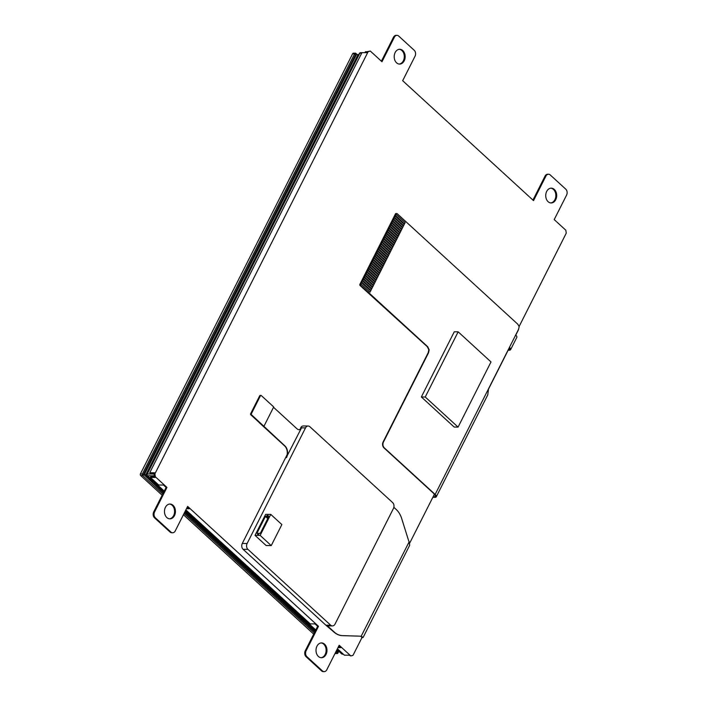 <?xml version="1.0" encoding="UTF-8"?>
<svg xmlns="http://www.w3.org/2000/svg" width="707" height="707" viewBox="0 0 707 707"><rect width="100%" height="100%" fill="white"/><g stroke="black" fill="none" stroke-linecap="round" stroke-linejoin="round"><path stroke-width="1.06" d="M337 649.592L341.649 653.86A1.273 0.707 -47.5 0 0 341.976 653.975L337.062 649.468M164.245 491.091L147.507 475.749A1.273 0.707 132.5 0 1 147.18 475.634L164.183 491.215M341.649 653.86A1.273 1.273 0 0 0 342.497 654.196A1.273 0.937 -89.5 0 1 341.976 653.975L343.072 653.984M146.906 474.132A1.273 0.477 26.8 0 1 147.259 473.99L359.81 53.211A1.273 0.477 -153.2 0 0 359.456 53.352L146.906 474.132A1.273 1.273 0 0 0 147.18 475.634M154.329 475.811L147.507 475.749A1.273 0.937 -89.5 0 1 147.259 473.99L154.091 474.052M361.657 53.228L359.81 53.211A1.273 0.937 -89.5 0 1 360.597 52.654A1.273 1.273 0 0 0 359.456 53.352M436.299 496.765L487.768 394.868L488.493 389.15L509.561 347.429A5.205 1.935 26.8 0 1 510.613 349.647L516.808 337.38A5.205 1.935 -153.2 0 0 515.757 335.162L518.372 329.992L519.185 326.652L517.816 324.239L397.184 213.673A0.848 0.627 90.5 0 0 396.309 213.903L396.088 214.345L405.138 222.634L404.519 223.863L395.469 215.564L395.204 216.095L404.254 224.384L403.635 225.613L394.586 217.323L394.32 217.844L403.37 226.143L402.751 227.362L393.702 219.073L393.437 219.594L402.486 227.893L401.868 229.121L392.818 220.823L392.553 221.353L401.603 229.642L400.984 230.871L391.925 222.572L391.66 223.103L400.719 231.392L400.1 232.621L391.042 224.331L390.777 224.853L399.835 233.151L399.208 234.37L390.158 226.081L389.893 226.602L398.942 234.901L398.324 236.129L389.274 227.831L389.009 228.352L398.059 236.651L397.44 237.879L388.39 229.581L388.125 230.111L397.175 238.4L396.556 239.629L387.507 231.33L387.242 231.861L396.291 240.15L395.673 241.379L386.623 233.089L386.358 233.61L395.407 241.909L394.789 243.128L385.739 234.839L385.474 235.36L394.524 243.659L393.905 244.887L384.847 236.589L384.581 237.119L393.64 245.409L393.021 246.637L383.963 238.339L383.698 238.869L392.747 247.158L392.129 248.387L383.079 240.088L382.814 240.619L391.864 248.917L391.245 250.137L382.195 241.847L381.93 242.368L390.98 250.667L390.361 251.895L381.312 243.597L381.046 244.118L390.096 252.417L389.477 253.645L380.428 245.347L380.163 245.877L389.212 254.167L388.594 255.395L379.544 247.097L379.279 247.627L388.329 255.916L387.71 257.145L378.66 248.855L378.395 249.377L387.445 257.675L386.826 258.895L377.768 250.605L377.503 251.126L386.561 259.425L385.934 260.653L376.884 252.355L376.619 252.885L385.668 261.175L385.05 262.403L376 254.105L375.735 254.635L384.785 262.924L384.166 264.153L375.117 255.854L374.851 256.385L383.901 264.683L383.282 265.903L374.233 257.613L373.968 258.135L383.017 266.433L382.399 267.661L373.349 259.363L373.084 259.884L382.133 268.183L381.515 269.411L372.465 261.113L372.2 261.643L381.25 269.933L380.631 271.161L371.582 262.863L371.308 263.393L380.366 271.682L379.747 272.911L370.689 264.621L370.424 265.143L379.482 273.441L378.855 274.661L369.805 266.371L369.54 266.892L378.59 275.191L377.971 276.419L368.921 268.121L368.656 268.642L377.706 276.941L377.087 278.169L368.038 269.871L367.773 270.401L376.822 278.691L376.204 279.919L367.154 271.621L366.889 272.151L375.938 280.449L375.32 281.669L366.27 273.379L366.005 273.901L375.055 282.199L374.436 283.427L365.386 275.129L365.121 275.65L374.171 283.949L373.552 285.177L364.503 276.879L364.229 277.409L373.287 285.699L372.669 286.927L363.61 278.629L363.345 279.159L372.403 287.449L371.776 288.677L362.726 280.387L362.461 280.909L371.511 289.207L370.892 290.427L361.843 282.137L361.577 282.659L370.627 290.957L370.008 292.185L360.959 283.887L360.738 284.329A0.848 0.627 90.5 0 0 360.897 285.504L427.717 346.73L429.167 349.815L428.548 352.749L383.477 441.972A4.233 3.137 90.5 0 0 384.299 447.849L435.15 494.449A5.205 1.935 26.8 0 1 436.299 496.765A5.205 1.935 26.8 0 1 434.832 497.339L432.834 497.321M458.074 427.108L454.186 427.072L421.345 396.972L454.265 331.795L458.163 331.83L425.234 397.007L458.074 427.108L491.003 361.931L458.163 331.83M396.839 213.532L395.982 213.523A0.848 0.627 -89.5 0 0 395.46 213.894L359.89 284.32A0.848 0.627 -89.5 0 0 360.049 285.495L427.346 346.73L428.804 349.815L428.177 352.74L383.106 441.972A4.233 3.137 90.5 0 0 383.928 447.84L434.778 494.449A4.649 1.732 26.8 0 1 435.804 496.517A4.649 1.732 26.8 0 1 434.496 497.03L432.984 497.012M509.438 347.667A4.649 1.732 26.8 0 1 510.127 349.399A4.649 1.732 26.8 0 1 508.81 349.903L508.315 349.903M510.613 349.647A5.205 1.935 26.8 0 1 509.155 350.212L508.156 350.204M421.345 396.972L425.234 397.007M371.511 289.207L370.892 290.427L361.843 282.137L362.461 280.909L371.511 289.207M373.278 285.699L372.66 286.927L363.61 278.629L364.229 277.409L373.278 285.699M375.055 282.199L374.427 283.427L365.378 275.129L365.996 273.901L375.055 282.199M376.822 278.691L376.204 279.919L367.154 271.621L367.773 270.401L376.822 278.691M378.59 275.191L377.971 276.419L368.921 268.121L369.54 266.892L378.59 275.191M380.357 271.682L379.739 272.911L370.689 264.621L371.308 263.393L380.357 271.682M382.133 268.183L381.515 269.411L372.456 261.113L373.075 259.884L382.133 268.183M383.901 264.683L383.282 265.903L374.233 257.613L374.851 256.385L383.901 264.683M385.668 261.175L385.05 262.403L376 254.105L376.619 252.885L385.668 261.175M387.436 257.675L386.817 258.895L377.768 250.605L378.386 249.377L387.436 257.675M389.212 254.167L388.594 255.395L379.535 247.097L380.154 245.877L389.212 254.167M390.98 250.667L390.361 251.895L381.312 243.597L381.93 242.368L390.98 250.667M392.747 247.158L392.129 248.387L383.079 240.088L383.698 238.869L392.747 247.158M394.515 243.659L393.896 244.887L384.847 236.589L385.465 235.36L394.515 243.659M396.291 240.15L395.673 241.379L386.614 233.089L387.233 231.861L396.291 240.15M398.059 236.651L397.44 237.879L388.39 229.581L389.009 228.352L398.059 236.651M399.826 233.151L399.208 234.37L390.158 226.081L390.777 224.853L399.835 233.151M401.594 229.642L400.975 230.871L391.925 222.572L392.544 221.353L401.603 229.642M403.37 226.143L402.751 227.362L393.693 219.073L394.32 217.844L403.37 226.143M405.138 222.634L404.519 223.863L395.469 215.564L396.088 214.345L405.138 222.634M404.254 224.384L403.635 225.613L394.586 217.323L395.204 216.095L404.254 224.384M402.486 227.893L401.859 229.121L392.809 220.823L393.428 219.594L402.486 227.893M400.71 231.392L400.091 232.621L391.042 224.331L391.66 223.103L400.719 231.392M398.942 234.901L398.324 236.129L389.274 227.831L389.893 226.602L398.942 234.901M397.175 238.4L396.556 239.629L387.507 231.33L388.125 230.111L397.175 238.4M395.407 241.909L394.78 243.128L385.73 234.839L386.349 233.61L395.407 241.909M393.631 245.409L393.012 246.637L383.963 238.339L384.581 237.119L393.631 245.409M391.864 248.917L391.245 250.137L382.195 241.847L382.814 240.619L391.864 248.917M390.096 252.417L389.477 253.645L380.428 245.347L381.046 244.118L390.096 252.417M388.329 255.916L387.701 257.145L378.652 248.855L379.27 247.627L388.329 255.916M386.552 259.425L385.934 260.653L376.884 252.355L377.503 251.126L386.552 259.425M384.785 262.924L384.166 264.153L375.117 255.854L375.735 254.635L384.785 262.924M383.017 266.433L382.399 267.661L373.34 259.363L373.968 258.135L383.017 266.433M381.241 269.933L380.622 271.161L371.573 262.863L372.191 261.643L381.241 269.933M379.473 273.441L378.855 274.661L369.805 266.371L370.424 265.143L379.473 273.441M377.706 276.941L377.087 278.169L368.038 269.871L368.656 268.642L377.706 276.941M375.938 280.449L375.32 281.669L366.261 273.379L366.889 272.151L375.938 280.449M374.162 283.949L373.543 285.177L364.494 276.879L365.112 275.65L374.162 283.949M372.395 287.449L371.776 288.677L362.726 280.387L363.345 279.159L372.395 287.449M370.627 290.957L370.008 292.185L360.959 283.887L361.577 282.659L370.627 290.957M357.106 54.483L355.939 53.414A1.273 0.937 90.5 0 0 354.64 53.75L142.443 473.831A1.273 0.937 90.5 0 0 142.681 475.59L162.778 493.999M184.05 513.503L314.315 632.88M335.586 652.375L336.638 653.339A1.273 0.937 90.5 0 0 337.946 653.003L338.538 651.836M338.353 651.827L337.557 652.649L336.125 651.324M314.845 631.828L184.58 512.442M163.308 492.947L143.521 474.309L355.718 54.236L356.54 54.474L355.983 54.466L143.786 474.547L144.352 474.547L356.549 54.474L358.635 54.969M337.159 653.56L335.171 653.542A1.273 0.937 -89.5 0 1 335.012 653.524M313.696 634.117L183.422 514.731M162.15 495.236L140.693 475.572A1.273 0.937 -89.5 0 1 140.454 473.814L352.643 53.732A1.273 0.937 -89.5 0 1 353.438 53.175L355.427 53.193M339.378 651.783L337.787 651.827L336.479 650.626L337.787 651.827L337.221 651.819L336.302 650.979M315.207 631.13L184.934 511.744L315.207 631.13M164.148 491.277L145.916 474.565L144.352 474.547L163.662 492.249L144.352 474.547L356.549 54.474M315.022 631.484L184.757 512.098M163.485 492.602L143.786 474.547M145.916 474.565L358.113 54.492M339.351 651.836L336.965 649.653M315.693 630.158L185.428 510.772M332.423 625.934A4.233 3.137 90.5 0 0 335.047 624.069L393.445 508.457A4.233 3.137 90.5 0 0 392.632 502.58L309.878 426.745A4.233 3.137 90.5 0 0 308.146 426.012A4.233 3.137 90.5 0 0 305.521 427.876L247.123 543.489A4.233 3.137 90.5 0 0 247.936 549.366L330.69 625.209A4.233 3.137 90.5 0 0 332.423 625.934L328.446 625.898A4.233 3.137 -89.5 0 1 326.714 625.174L334.164 632.005A21.148 15.669 90.5 0 0 342.568 635.628L359.121 636.141A21.148 15.669 -89.5 0 1 361.365 636.433L363.089 637.502L409.68 545.274L409.15 541.836A21.148 15.669 -89.5 0 1 408.125 539.123L401.7 518.576A21.148 15.669 90.5 0 0 396.106 509.376L393.852 507.317M327.164 625.845A4.233 3.137 -89.5 0 1 325.856 625.165L333.881 631.996A21.148 15.669 90.5 0 0 342.285 635.628L358.838 636.141A21.148 15.669 -89.5 0 1 361.083 636.424L409.15 541.836M361.083 636.424C363.062 637.087 363.23 637.44 361.577 637.475M362.709 637.316L362.028 637.493M363.089 637.502L361.913 637.714M260.583 395.558A0.848 0.627 90.5 0 0 259.708 395.779L250.685 413.648A0.848 0.627 90.5 0 0 250.852 414.823L259.283 422.556M259.239 422.645L284.585 445.87A8.457 6.266 -89.5 0 1 286.22 457.615L301.544 427.841A4.233 3.137 -89.5 0 1 298.92 429.697A4.233 3.137 -89.5 0 1 297.187 428.972L273.529 407.294M263.976 426.206L273.706 406.94L261.29 395.558A0.848 0.627 90.5 0 0 260.423 395.787L251.392 413.657A0.848 0.627 90.5 0 0 251.559 414.832L284.868 445.87A8.457 6.266 -89.5 0 1 286.503 457.623M299.936 429.335L301.262 427.841A4.233 3.137 -89.5 0 1 298.778 429.697M258.064 533.264L256.933 533.255L265.425 516.437L268.227 515.412L267.697 516.463L268.837 516.472L260.335 533.29L259.204 533.281L258.674 534.333L257.534 534.315L258.064 533.264L258.842 533.979M267.697 516.463L268.474 517.179M267.087 515.403L267.873 516.11M266.557 516.455L268.121 517.878M265.425 516.437L267.767 518.584M271.249 545.592L266.132 545.539L255.015 535.349L265.629 514.334L270.746 514.378L260.132 535.393L271.249 545.592L281.863 524.567L270.746 514.378M255.015 535.349L260.132 535.393M325.856 625.165L243.102 549.321A4.233 3.137 -89.5 0 1 242.289 543.453L287.175 454.592M300.687 427.832A4.233 3.137 -89.5 0 1 303.312 425.976L308.146 426.012M362.338 636.874L352.996 655.362L350.822 655.928L339.183 645.261L326.793 669.794A4.233 3.137 -89.5 0 1 324.168 671.65A4.233 3.137 -89.5 0 1 322.436 670.925L306.926 656.706A4.233 3.137 -89.5 0 1 306.104 650.829L318.495 626.305L187.638 506.389L175.256 530.913A4.233 3.137 -89.5 0 1 172.632 532.769A4.233 3.137 -89.5 0 1 170.9 532.044L155.381 517.824A4.233 3.137 -89.5 0 1 154.568 511.948L166.949 487.423L155.319 476.757L154.904 473.823L368.161 51.646L370.344 51.081L381.983 61.739L394.365 37.215A4.233 3.137 -89.5 0 1 396.989 35.359A4.233 3.137 -89.5 0 1 398.721 36.084L414.24 50.303A4.233 3.137 -89.5 0 1 415.053 56.18L402.672 80.704L533.52 200.62L545.91 176.096A4.233 3.137 -89.5 0 1 548.535 174.24A4.233 3.137 -89.5 0 1 550.267 174.965L565.786 189.184A4.233 3.137 -89.5 0 1 566.599 195.061L554.208 219.585L565.847 230.252L566.254 233.186L519.106 326.519M434.443 494.14L409.68 543.162M166.852 517.577A7.406 5.488 -89.5 0 1 164.722 509.252A7.406 5.488 -89.5 0 1 170.016 504.038A7.406 5.488 -89.5 0 1 172.543 504.904A7.406 5.488 -89.5 0 1 175.265 513.255A7.406 5.488 -89.5 0 1 169.883 518.85A7.406 5.488 -89.5 0 1 166.852 517.577M318.397 656.458A7.406 5.488 -89.5 0 1 316.268 648.133A7.406 5.488 -89.5 0 1 321.561 642.919A7.406 5.488 -89.5 0 1 324.089 643.785A7.406 5.488 -89.5 0 1 326.802 652.137A7.406 5.488 -89.5 0 1 321.429 657.731A7.406 5.488 -89.5 0 1 318.397 656.458M396.574 62.817A7.406 5.488 -89.5 0 1 394.444 54.492A7.406 5.488 -89.5 0 1 399.738 49.278A7.406 5.488 -89.5 0 1 402.256 50.144A7.406 5.488 -89.5 0 1 404.978 58.487A7.406 5.488 -89.5 0 1 399.605 64.081A7.406 5.488 -89.5 0 1 396.574 62.817M548.111 201.698A7.406 5.488 -89.5 0 1 545.981 193.373A7.406 5.488 -89.5 0 1 551.274 188.159A7.406 5.488 -89.5 0 1 553.802 189.025A7.406 5.488 -89.5 0 1 556.524 197.368A7.406 5.488 -89.5 0 1 551.151 202.962A7.406 5.488 -89.5 0 1 548.111 201.698M154.904 473.823L154.055 473.814L154.586 472.762L149.751 472.718L361.949 52.645L366.783 52.689L367.313 51.638L370.344 51.081M155.319 476.757L154.462 476.748L154.055 473.814M166.949 487.423L166.101 487.415L163.511 485.046L158.686 485.002L150.405 477.419L150.936 476.368L154.418 476.403M150.405 477.419L155.24 477.464L154.462 476.748M350.822 655.928L349.196 655.212L344.362 655.168L337.407 648.787M338.008 647.603L340.915 647.63L338.918 645.791M324.168 671.65L323.32 671.641A4.233 3.137 -89.5 0 1 321.588 670.916L306.069 656.697A4.233 3.137 -89.5 0 1 305.256 650.82L317.646 626.296L315.057 623.928L310.232 623.883L185.861 509.906M186.462 508.722L189.379 508.748L187.373 506.91M172.632 532.769L171.774 532.76A4.233 3.137 -89.5 0 1 170.042 532.035L154.524 517.816A4.233 3.137 -89.5 0 1 153.711 511.939L166.101 487.415M381.391 61.209L393.516 37.206A4.233 3.137 -89.5 0 1 396.141 35.35L396.989 35.359M532.937 200.09L545.062 176.087A4.233 3.137 -89.5 0 1 547.686 174.231L548.535 174.24M169.592 504.064A7.406 5.488 -89.5 0 1 171.695 504.895A7.406 5.488 -89.5 0 1 174.461 512.964A7.406 5.488 -89.5 0 1 169.459 518.823M321.137 642.946A7.406 5.488 -89.5 0 1 323.232 643.777A7.406 5.488 -89.5 0 1 326.007 651.845A7.406 5.488 -89.5 0 1 321.005 657.704M399.305 49.296A7.406 5.488 -89.5 0 1 401.408 50.135A7.406 5.488 -89.5 0 1 404.174 58.204A7.406 5.488 -89.5 0 1 399.181 64.054M550.85 188.177A7.406 5.488 -89.5 0 1 552.954 189.016A7.406 5.488 -89.5 0 1 555.72 197.085A7.406 5.488 -89.5 0 1 550.718 202.936M339.758 646.56L338.538 646.552M318.495 626.305L317.646 626.296M188.212 507.679L186.993 507.67M367.251 51.752L365.439 51.735L364.962 52.672M368.161 51.646L367.313 51.638M154.232 473.469L150.529 473.434L149.751 472.718M315.79 629.972L185.517 510.587M435.15 494.449L518.487 329.471M435.441 495.165L434.496 497.03M509.756 348.038L508.81 349.903M395.46 213.894L396.309 213.903M359.89 284.32L360.738 284.329M360.049 285.495L360.897 285.504M143.609 474.901L142.681 475.59L140.693 475.572M335.109 653.33L337.557 652.649M143.521 474.309L140.454 473.814M355.718 54.236L352.643 53.732M356.16 54.121L355.939 53.414M337.999 652.534L337.946 653.003M250.852 414.823L251.559 414.832M326.714 625.174L330.69 625.209M243.102 549.321L247.936 549.366M242.289 543.453L247.123 543.489M301.262 427.841L305.521 427.876M250.685 413.648L251.392 413.657M259.708 395.779L260.423 395.787M322.436 670.925L321.588 670.916M306.926 656.706L306.069 656.697M306.104 650.829L305.256 650.82M170.9 532.044L170.042 532.035M155.381 517.824L154.524 517.816M154.568 511.948L153.711 511.939M545.91 176.096L545.062 176.087M394.365 37.215L393.516 37.206M315.72 630.096L185.455 510.71M343.302 654.196L342.497 654.196M361.94 52.663L360.597 52.654M260.238 395.407L260.945 395.416"/></g></svg>
